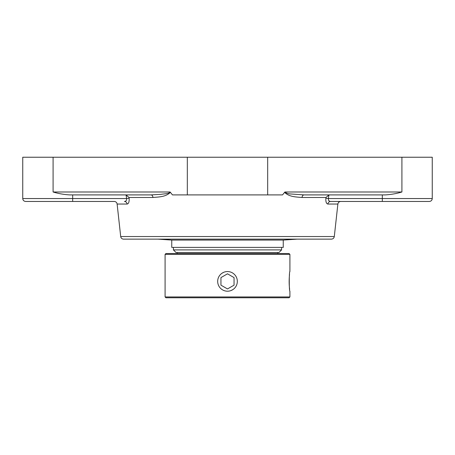 <?xml version="1.0" encoding="UTF-8"?>
<svg xmlns="http://www.w3.org/2000/svg" width="455" height="455" viewBox="0 0 455 455"><rect width="100%" height="100%" fill="white"/><g stroke="black" fill="none" stroke-linecap="round" stroke-linejoin="round"><path stroke-width="0.68" d="M120.7 236.537A2.912 2.912 0 0 0 123.595 239.131L331.405 239.131C333.032 239 333.993 238.136 334.3 236.537L120.7 236.537L117.123 204.05L127.081 204.05C128.629 203.829 129.317 201.889 129.146 198.226L129.055 197.498L152.954 197.498C158.351 196.941 165.575 197.112 170.392 192.38L169.795 191.993C169.431 193.881 163.811 193.779 161.11 194.325L151.009 194.905A2.912 1.956 -90 0 1 152.954 197.498M125.023 194.905L126.154 195.087L129.055 197.498M126.154 195.087L126.581 198.545L129.146 198.226M72.675 194.905L72.675 198.545L22.75 198.545C22.921 200.314 23.893 201.281 25.662 201.457L72.675 201.457L72.675 198.545L126.581 198.545C126.746 200.376 126.035 201.343 124.442 201.457A2.912 2.65 -90 0 1 127.081 204.05M117.123 204.05A2.912 2.912 0 0 0 114.228 201.457L45.682 201.457M317.823 194.905L329.977 194.905L328.846 195.087L325.945 197.498L325.854 198.226C325.678 201.878 326.372 203.817 327.918 204.05L337.877 204.05C338.184 202.452 339.151 201.588 340.772 201.457L330.558 201.457A2.912 2.65 -90 0 0 327.918 204.05M302.046 197.498A2.912 1.956 -90 0 1 303.991 194.905L291.371 194.023C288.191 193.893 286.138 193.216 285.205 191.993L284.608 192.38C289.443 197.14 296.677 196.935 302.046 197.498L325.945 197.498M284.898 191.993L282.538 194.905L172.462 194.905L170.102 191.993M137.177 194.905L84.994 194.905M370.006 201.457L330.558 201.457C328.965 201.343 328.248 200.371 328.419 198.545L328.487 200.063M328.527 200.172L329.312 201.093M22.75 198.545L22.75 157.231L432.25 157.231L432.25 198.545L328.419 198.545L325.854 198.226M169.795 191.993L53.087 191.993C58.331 193.585 63.865 194.558 69.689 194.905L151.009 194.905M330.558 201.457L429.338 201.457C431.107 201.281 432.079 200.314 432.25 198.545M303.991 194.905L385.311 194.905C391.135 194.558 396.669 193.585 401.913 191.993L285.205 191.993M382.325 194.905L382.325 201.457L409.318 201.457M171.751 240.081L283.249 240.081L283.249 247.401L171.751 247.401L171.751 240.081L157.845 239.131M218.992 286.292A9.828 9.828 0 0 1 222.586 272.869A9.828 9.828 0 0 1 236.008 276.464A9.828 9.828 0 0 1 232.414 289.892A9.828 9.828 0 0 1 218.992 286.292M220.948 285.16L227.5 288.942L220.948 285.16L220.948 277.595L227.5 273.813L234.052 277.595L234.052 285.16L227.5 288.942L234.052 285.16L234.052 277.595L227.5 273.813L220.948 277.595L220.948 285.16M177.24 252.502L177.24 253.543M227.5 249.903L173.412 249.903L176.011 252.502L278.989 252.502L281.588 249.903L227.5 249.903M227.5 254.379L289.909 254.379L289.909 271.561C289.061 270.952 289.061 291.803 289.909 291.194L289.909 296.939L165.091 296.939L165.091 254.379L227.5 254.379M289.909 254.379L289.073 253.543L165.927 253.543L165.091 254.379M289.522 274.433C288.993 279.762 289.033 284.722 289.636 289.3M222.017 273.222L223.735 272.3M232.983 289.534L231.265 290.455M165.091 296.939L165.927 297.769L289.073 297.769L289.909 296.939M328.419 198.545L328.846 195.087M187.323 157.231L187.323 194.905M53.087 157.231L53.087 191.993M401.913 157.231L401.913 191.993M267.676 157.231L267.676 194.905M334.3 236.537L337.877 204.05M283.249 240.081L297.155 239.131M277.76 253.543L277.76 252.502M173.412 247.401L173.412 249.903M281.588 247.401L281.588 249.903"/></g></svg>
